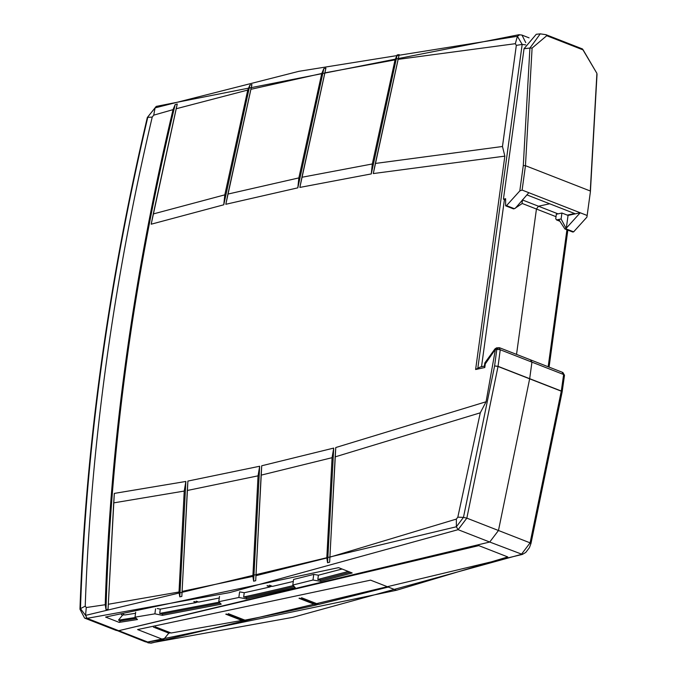 <?xml version="1.0" encoding="UTF-8"?>
<svg xmlns="http://www.w3.org/2000/svg" width="677" height="677" viewBox="0 0 677 677"><rect width="100%" height="100%" fill="white"/><g stroke="black" fill="none" stroke-linecap="round" stroke-linejoin="round"><path stroke-width="1.02" d="M396.477 590.268L507.767 556.934L478.817 545.628L118.712 630.693L147.671 642.008L396.477 590.268L370.59 580.155L137.609 629.559L163.495 639.672L147.671 642.008L145.183 641.745L114.972 629.703M118.712 630.702L87.088 618.346L84.591 618.084L116.224 630.439L118.712 630.702L489.725 542.032L458.101 529.676L466.834 518.142L498.467 530.497L489.725 542.032L498.467 530.497L529.651 378.824L498.467 530.497L530.091 542.852L521.358 554.387L292.836 617.331L150.345 643.057L145.005 641.678M175.157 104.596L173.041 109.64L153.721 115.158L152.223 117.096L147.772 117.341C108.405 284.789 85.971 448.555 80.47 608.631L79.971 609.224C85.463 448.995 107.922 285.085 147.324 117.493L155.075 107.888L298.972 71.305L517.397 36.279L522.179 44.445L516.323 45.359L502.469 146.494L504.847 156.125L373.298 173.566L399.168 54.617L397.137 54.955L371.275 173.913L299.852 187.419L325.916 68.123L323.86 68.538L297.812 187.842L225.822 204.285L251.946 84.574L249.872 85.074L223.757 204.792L151.199 224.197L177.256 104.013L175.157 104.596C133.792 276.918 110.732 445.254 105.984 609.605L108.041 609.292L114.32 493.406L185.862 481.457L179.769 596.826L181.834 596.429L187.901 481.076L259.672 466.241L253.638 581.196L255.703 580.714L261.72 465.776L333.719 448.081L327.575 562.748L329.64 562.189L329.911 557.154L456.366 519.09L456.366 526.765L458.101 529.676L229.571 592.62L87.088 618.346L85.556 615.385L456.366 526.765L463.457 517.397L466.834 518.142L498.027 366.469A2.573 1.549 -68.7 0 0 498.044 366.333L561.309 391.035L563.636 374.525L531.944 362.144L529.676 378.688L531.944 362.144L530.582 360.071L531.944 362.144L500.244 349.764L498.044 366.333L494.608 365.935L496.808 349.366L500.244 349.764L498.881 347.69L496.808 349.366L495.158 349.62L485.739 363.27M145.183 641.745L151.132 643.15L522.365 554.429L525.758 552.432L529.422 547.668L530.98 543.445L562.155 391.848L564.5 375.253L562.883 372.494L531.09 360.079M556.012 216.674L536.446 209.041L516.534 354.393L536.446 209.041L538.477 206.223L536.446 209.041L522.026 203.405M526.867 194.874L549.682 203.785L538.477 206.223L549.682 203.785L574.612 213.526L567.292 215.117M301.519 597.715L318.715 604.426L388.285 587.061M318.537 604.231L316.184 605.01A4148.351 2496.539 -68.7 0 1 244.896 620.14L228.318 613.658M244.668 619.946L171.112 633.003L155.245 626.809M170.883 632.8L168.818 633.122L163.495 639.672M153.417 627.105L168.818 633.122M529.676 378.688A2.573 1.549 111.3 0 1 529.651 378.824L561.284 391.179A2.573 1.549 111.3 0 0 561.309 391.035L561.682 392.127L561.284 391.179L530.091 542.852L530.54 543.597M564.017 375.617L562.274 372.452M299.014 598.307L316.184 605.01M225.779 614.166L242.341 620.631M299.674 598.146L316.472 604.705M226.457 614.031L242.611 620.335M352.184 572.97L338.568 567.648L105.578 617.06L119.194 622.383L137.465 619.523L135.011 617.17L154.889 613.836L162.412 615.342L221.201 604.197L218.764 601.726L238.846 597.478L246.377 598.874L295.223 587.619L292.803 585.055L312.986 580.02L320.534 581.315L352.184 572.97M504.847 156.125L475.618 369.515L480.111 367.061L484.63 366.079M350.237 572.209L320.712 579.977L320.534 581.315M320.712 579.977L317.809 579.478L348.317 571.456M342.063 569.018L318.402 575.196L317.809 579.478M318.402 575.196L313.756 574.401L312.986 580.02M313.756 574.401L293.564 579.436L292.803 585.055M294.233 586.57A4152.896 2499.272 111.3 0 1 246.563 597.537L246.377 598.874M246.563 597.537L243.661 596.996A4152.896 2499.272 -68.7 0 0 293.302 585.58M266.992 585.8L269.971 586.959A4148.351 2496.539 111.3 0 1 244.245 592.722L243.661 596.996M244.245 592.722L239.616 591.859M239.59 592.053L238.846 597.478M219.492 596.403L218.764 601.726M220.135 603.114L162.59 614.005L162.412 615.342M162.59 614.005L159.704 613.421L219.196 602.166M193.766 601.658L196.118 602.581L160.288 609.139L159.704 613.421M160.288 609.139L157.25 608.53M155.575 608.826L154.889 613.836M135.679 612.262L135.011 617.17M136.297 618.397A4152.836 2499.239 111.3 0 1 120.404 620.885L119.194 622.383M121.403 614.598L122.605 615.071L118.492 620.132L120.404 620.885M152.223 117.096C113.034 283.781 90.71 446.803 85.234 606.152L86.275 607.531L105.223 604.73L105.984 609.605M516.323 45.359L515.341 43.683L398.101 59.364L375.354 163.453L502.469 146.494M399.168 54.617L398.101 59.364M397.137 54.955L395.046 59.872L324.842 72.862L301.925 177.264L372.316 163.969L395.046 59.872M325.916 68.123L324.842 72.862M323.86 68.538L321.761 73.488L250.871 89.313L227.895 194.087L298.862 177.907L321.761 73.488M251.946 84.574L250.871 89.313M249.872 85.074L247.757 90.066L176.181 108.76L153.273 213.949L224.806 194.849L247.757 90.066M177.256 104.013L176.181 108.76M496.639 347.834L494.989 348.867L484.825 362.923L484.351 366.384L484.783 367.518L475.618 369.515M329.64 562.189L335.767 447.539L486.069 401.766L495.378 349.586L497.544 347.902M456.366 519.09L457.821 517.16L480.281 412.818L486.069 401.766M293.293 581.441L272.501 586.375L269.505 585.207M219.272 597.986A4148.351 2496.539 111.3 0 1 198.683 602.09L196.296 601.159M135.544 613.277L124.898 614.953L123.231 614.301M118.492 620.132A4152.836 2499.239 -68.7 0 0 135.349 617.492M124.458 614.784A4148.021 2496.344 111.3 0 1 122.605 615.071M108.041 609.292L108.312 604.256L179.007 591.994L179.769 596.826M181.834 596.429L182.096 591.402L252.868 576.398L253.638 581.196M255.703 580.714L255.965 575.687L326.813 557.992L327.575 562.748M105.223 604.73C110.249 443.528 132.853 278.492 173.041 109.64M375.354 163.453L373.298 173.566M531.191 360.113L499.491 347.733L496.529 347.851L495.158 349.62L494.989 348.867M335.767 447.539L335.157 456.873L480.281 412.818M335.157 456.873L329.911 557.154M333.719 448.081L332.077 457.686L326.813 557.992M261.72 465.776L261.119 475.144L332.077 457.686M261.119 475.144L255.965 575.687M259.672 466.241L258.047 475.838L252.868 576.398M187.901 481.076L187.292 490.486L258.047 475.838M187.292 490.486L182.096 591.402M185.862 481.457L184.229 491.062L179.007 591.994M114.32 493.406L113.694 502.876L184.229 491.062M113.694 502.876L108.312 604.256M153.273 213.949L151.199 224.197M223.757 204.792L224.806 194.849M227.895 194.087L225.822 204.285M297.812 187.842L298.862 177.907M301.925 177.264L299.852 187.419M371.275 173.913L372.316 163.969M272.12 586.231A4148.089 2496.387 111.3 0 1 270.258 586.654L269.971 586.959M198.276 601.929A4148.081 2496.378 111.3 0 1 196.398 602.293L196.118 602.581M267.66 585.639L270.258 586.654M194.443 601.523L196.398 602.293M514.385 208.694L506.523 205.622L505.634 205.816L513.496 208.888L514.385 208.694L521.992 203.675L522.534 199.664M565.896 228.014L566.311 228.174L568.054 215.421L561.918 213.018L561.106 218.95L565.896 228.014L565.777 228.767L564.889 228.961L558.745 219.466L556.545 219.94L559.896 221.252M561.106 218.95L558.745 219.466M564.889 228.961L572.75 232.025L573.639 231.839L565.777 228.767M546.737 35.712L583.168 49.937L596.911 73.378L590.276 190.999L525.462 165.687L532.097 48.067L546.737 35.712L545.975 34.696L582.415 48.922L596.911 73.378M515.324 208.262L528.83 192.7L522.119 190.076L519.809 190.914L523.287 165.518L525.462 165.687L522.119 190.076M505.634 205.816L505.626 198.716L503.426 199.199L524.04 48.702L536.252 34.29L540.263 33.85L545.975 34.696M523.287 165.518L529.913 48.059L532.097 48.067M506.523 205.622L519.809 190.914M524.04 48.702L529.913 48.059L540.263 33.85M597.029 74.275L590.403 191.735L586.925 217.122L573.639 231.839M590.403 191.735L586.925 217.122M566.311 228.174L580.223 212.773L586.934 215.396M568.054 215.421L580.223 212.773L528.83 192.7M505.626 200.053L503.426 199.199M561.918 213.018L556.342 214.237L555.732 218.696L556.545 219.94M548.167 366.739L566.937 229.757M489.725 542.032L522.365 554.429M522.492 199.986L558.043 213.864M525.775 42.659L521.992 35.094L529.059 37.853M504.424 199.588L481.525 366.756M457.821 517.16L463.457 517.397L494.608 365.935L498.027 366.469L529.651 378.824M153.721 115.158L155.075 107.888L156.243 106.399L147.324 117.493M515.341 43.683L517.397 36.279L519.733 34.806M477.844 368.076L522.179 44.445L525.614 44.86M85.234 606.152L80.47 608.631L85.556 615.385L86.275 607.531M485.384 363.16L484.783 367.518M582.415 48.922L583.168 49.937M549.081 367.095L567.842 230.112M151.132 643.15L147.857 642.795M156.243 106.399L518.997 34.705L521.992 35.094M84.591 618.084L79.971 609.224"/></g></svg>
